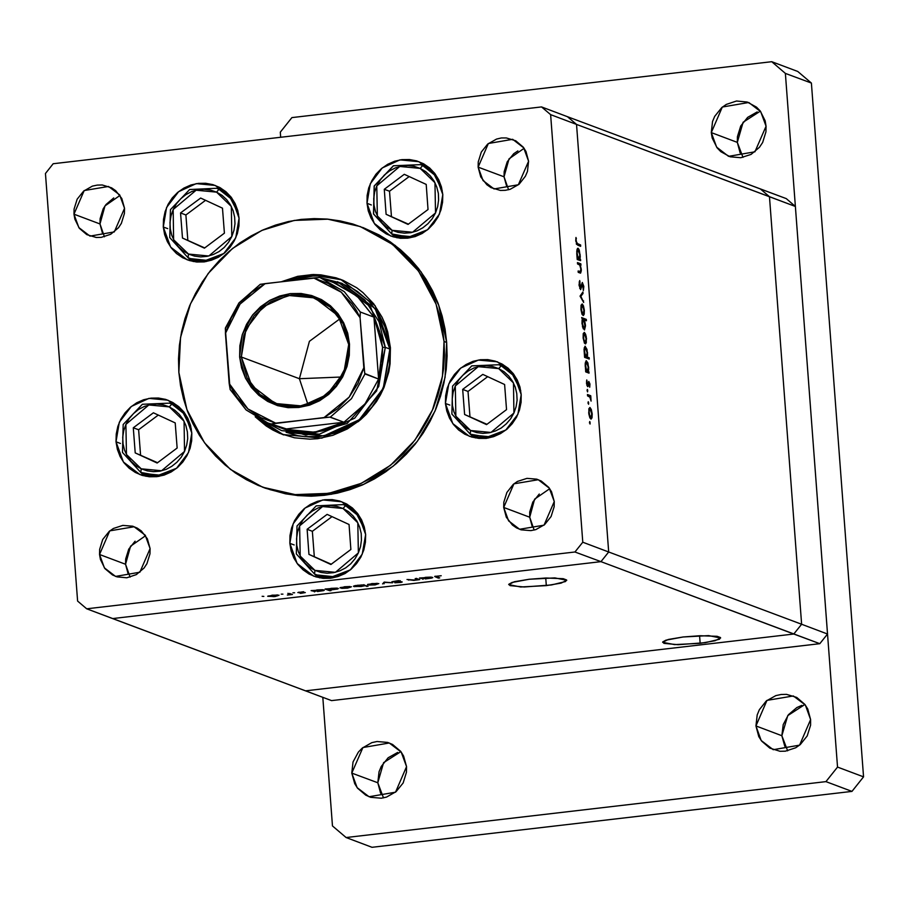 <?xml version="1.0" encoding="UTF-8"?>
<svg xmlns="http://www.w3.org/2000/svg" width="909" height="909" viewBox="0 0 909 909"><rect width="100%" height="100%" fill="white"/><g stroke="black" fill="none" stroke-linecap="round" stroke-linejoin="round"><path stroke-width="1.36" d="M793.83 633.982L305.526 690.851L331.501 700.589L112.648 618.552L600.951 561.682L574.977 551.945L86.673 608.814L112.648 618.552L600.951 561.682L608.712 551.979L576.567 124.397L550.593 114.659L582.737 542.241L608.712 551.979L576.567 124.397L567.489 116.647L541.514 106.91L567.489 116.647L576.567 124.397L567.489 116.647L576.567 124.397L608.712 551.979L582.737 542.241L550.593 114.659L541.514 106.91L53.211 163.779L541.514 106.91L550.593 114.659L576.567 124.397L608.712 551.979L600.951 561.682L608.712 551.979L600.951 561.682L819.804 643.72L331.501 700.589L819.804 643.72L827.565 634.016L819.804 643.72L793.83 633.982L305.526 690.851L793.83 633.982L305.526 690.851L86.673 608.814L574.977 551.945L582.737 542.241L574.977 551.945L600.951 561.682L112.648 618.552L600.951 561.682L793.83 633.982L801.59 624.278L793.83 633.982L801.59 624.278L827.565 634.016L801.59 624.278L793.83 633.982M760.367 188.936L769.446 196.685L801.59 624.278L608.712 551.979L801.59 624.278L769.446 196.685L801.59 624.278L769.446 196.685L795.42 206.423L827.565 634.016L795.42 206.423L576.567 124.397L769.446 196.685L760.367 188.936L769.446 196.685L760.367 188.936L786.342 198.673L795.42 206.423L786.342 198.673L567.489 116.647L760.367 188.936M337.637 281.926L351.283 287.664L357.601 291.562L368.918 301.22L378.133 313.06L384.893 326.626L388.927 341.386L389.87 349.045L383.223 388.223L359.26 419.788L323.956 435.831L286.187 432.32M282.313 434.343L268.78 426.935L259.235 419.129L283.733 434.922M390.427 347.692L383.507 388.518L358.544 421.401L321.775 438.104L282.426 434.445L255.259 416.788L266.178 425.957L272.757 430.014L279.711 433.377L294.471 437.843L309.878 439.206L317.65 438.695L332.933 435.331L347.386 428.957L360.464 419.81L366.327 414.299L376.417 401.687L380.541 394.699L384.007 387.348L388.813 371.838L390.109 363.839L390.427 347.692L387.711 331.91L385.246 324.343L382.064 317.093L373.701 303.799L362.952 292.539L356.817 287.823L343.284 280.404L336.023 277.79L320.866 274.859L313.116 274.575L297.641 276.381L281.926 281.62L311.23 274.62L340.568 279.336L375.167 305.742L390.427 347.692M362.793 227.511L379.167 235.011L390.222 241.828L400.551 249.759L410.039 258.735L418.606 268.666L426.162 279.461L432.65 291.005L437.979 303.186L442.126 315.9L445.046 329.024L446.694 342.42L444.092 341.443L442.456 376.349L432.479 410.016L414.799 440.297L390.529 465.26L361.225 483.327L328.751 493.337L295.186 494.644L262.656 487.19L230.454 469.362L204.525 442.819L186.879 409.618L178.903 372.338L180.539 337.432L190.515 303.765L208.195 273.484L232.465 248.521L261.769 230.454L294.232 220.444L327.808 219.137L360.339 226.591L392.54 244.419L418.47 270.962L436.115 304.163L444.092 341.443L446.694 342.42L438.706 305.14L421.072 271.939L395.142 245.396L360.475 226.648M188.186 257.872L193.276 261.508M163.302 227.023L167.699 228.659L163.302 227.023L163.461 219.274L165.063 211.649L168.051 204.457L172.312 197.957L177.687 192.401L183.97 188.015L190.901 184.947L198.242 183.334L205.684 183.232L212.967 184.641L219.785 187.504L225.898 191.719L231.056 197.117L235.067 203.502L237.772 210.615L239.078 218.194L235.761 237.783L223.773 253.566L206.127 261.587L187.243 259.838L170.631 247.157L163.302 227.023L166.631 207.422L178.607 191.64L196.264 183.618L215.149 185.379L231.761 198.048L239.078 218.194L238.931 225.943L237.329 233.556L234.329 240.749L230.068 247.248L224.693 252.804L218.421 257.19L211.479 260.258L204.15 261.872L196.696 261.974L189.424 260.576L182.595 257.702L176.494 253.486L171.335 248.089L167.324 241.703L164.609 234.59L163.302 227.023M391.859 234.147L396.96 237.794M366.986 203.298L371.372 204.945L366.986 203.298L367.134 195.549L368.736 187.936L371.736 180.732L375.996 174.233L381.371 168.688L387.643 164.29L394.586 161.234L401.914 159.62L409.368 159.507L416.64 160.916L423.469 163.779L429.571 167.995L434.729 173.403L438.74 179.777L441.456 186.89L442.763 194.469L439.445 214.058L427.457 229.852L409.8 237.863L390.915 236.113L374.303 223.432L366.986 203.298L370.304 183.709L382.291 167.915L399.937 159.904L418.822 161.654L435.434 174.335L442.763 194.469L442.603 202.218L441.001 209.831L438.013 217.035L433.752 223.534L428.378 229.079L422.094 233.477L415.163 236.533L407.823 238.147L400.38 238.26L393.097 236.851L386.28 233.988L380.167 229.772L375.008 224.364L370.997 217.99L368.293 210.877L366.986 203.298M470.328 434.309L475.418 437.945M445.455 403.448L449.841 405.096L445.455 403.448L445.603 395.71L447.205 388.086L450.194 380.894L454.455 374.394L459.829 368.838L466.112 364.452L473.044 361.384L480.384 359.771L487.826 359.669L495.11 361.066L501.927 363.941L508.04 368.156L513.199 373.554L517.21 379.939L519.914 387.052L521.221 394.631L517.903 414.22L505.915 430.002L488.269 438.024L469.385 436.263L452.773 423.594L445.455 403.448L448.773 383.859L460.761 368.077L478.407 360.055L497.291 361.816L513.903 374.485L521.221 394.631L521.073 402.369L519.471 409.993L516.482 417.186L512.21 423.685L506.836 429.241L500.564 433.627L493.621 436.695L486.292 438.308L478.838 438.411L471.566 437.002L464.738 434.138L458.636 429.923L453.477 424.526L449.466 418.14L446.751 411.027L445.455 403.448M314.696 574.204L319.798 577.84M289.823 543.343L294.209 544.991L289.823 543.343L289.971 535.606L291.573 527.981L294.573 520.789L298.834 514.289L304.208 508.733L310.48 504.347L317.423 501.279L324.752 499.666L332.205 499.564L339.477 500.961L346.306 503.836L352.408 508.051L357.567 513.449L361.577 519.834L364.293 526.947L365.6 534.526L362.271 554.115L350.295 569.898L332.637 577.919L313.753 576.158L297.141 563.489L289.823 543.343L293.141 523.754L305.129 507.972L322.775 499.95L341.659 501.711L358.271 514.38L365.6 534.526L365.441 542.264L363.839 549.888L360.85 557.081L356.589 563.58L351.215 569.136L344.931 573.522L338 576.59L330.66 578.204L323.218 578.306L315.934 576.897L309.117 574.034L303.004 569.818L297.845 564.421L293.834 558.035L291.13 550.922L289.823 543.343M140.918 472.669L146.008 476.305M116.045 441.819L120.431 443.456L116.045 441.819L116.193 434.07L117.795 426.457L120.783 419.254L125.056 412.754L130.43 407.209L136.702 402.812L143.645 399.744L150.974 398.131L158.427 398.028L165.699 399.437L172.528 402.301L178.63 406.516L183.788 411.913L187.799 418.299L190.515 425.412L191.81 432.991L188.493 452.58L176.505 468.362L158.859 476.384L139.975 474.634L123.363 461.954L116.045 441.819L119.363 422.219L131.35 406.437L148.996 398.415L167.881 400.176L184.493 412.856L191.81 432.991L191.663 440.74L190.061 448.353L187.072 455.545L182.811 462.045L177.437 467.601L171.153 471.998L164.222 475.055L156.882 476.668L149.44 476.782L142.156 475.373L135.339 472.51L129.226 468.294L124.067 462.886L120.056 456.511L117.352 449.387L116.045 441.819M532.344 526.97L529.663 517.176L503.688 507.438L513.892 483.849L538.253 479.679L549.32 488.133L554.206 501.552L554.104 506.722L551.036 516.596L544.616 524.629L535.799 529.595L530.913 530.674L521.096 529.811L516.551 527.89L512.483 525.084L506.358 517.232L503.688 507.438L503.791 502.268L506.847 492.394L513.278 484.361L517.46 481.429L526.981 478.316L536.787 479.179L541.344 481.088L548.854 487.508L551.524 491.758L554.206 501.552L544.002 525.141L519.641 529.311L508.574 520.857L503.688 507.438L529.663 517.176L534.174 530.072M102.637 233.704L99.967 223.909L73.993 214.172L84.196 190.595L108.546 186.413L119.624 194.867L124.499 208.297L124.397 213.456L121.34 223.33L118.5 227.67L110.728 234.295L101.217 237.408L96.252 237.488L86.844 234.636L79.333 228.227L74.856 219.228L73.993 214.172L74.084 209.013L77.151 199.139L83.571 191.106L92.388 186.129L97.274 185.05L102.24 184.982L111.637 187.833L115.716 190.64L121.829 198.503L124.499 208.297L114.295 231.875L89.946 236.056L78.867 227.602L73.993 214.172L99.967 223.909L104.467 236.806M506.756 186.64L504.075 176.846L478.1 167.108L488.303 143.531L512.653 139.35L523.732 147.803L528.618 161.223L527.447 171.471L525.447 176.266L519.028 184.3L510.21 189.277L505.324 190.345L500.359 190.424L490.962 187.572L486.883 184.766L480.77 176.903L478.1 167.108L478.202 161.95L481.259 152.076L487.69 144.031L496.496 139.066L501.382 137.986L506.347 137.918L515.755 140.77L523.266 147.178L525.936 151.428L528.618 161.223L518.414 184.811L494.053 188.992L482.974 180.539L478.1 167.108L504.075 176.846L508.586 189.742M128.226 574.034L125.556 564.239L99.581 554.501L109.784 530.913L134.134 526.743L145.213 535.196L150.087 548.616L149.985 553.786L146.928 563.66L144.088 567.989L136.316 574.624L126.805 577.738L116.988 576.874L112.443 574.965L104.921 568.545L100.445 559.546L99.581 554.501L99.683 549.331L102.74 539.457L109.16 531.424L113.352 528.493L122.863 525.379L132.68 526.243L137.225 528.163L141.304 530.97L147.417 538.821L150.087 548.616L139.884 572.204L115.534 576.374L104.455 567.92L99.581 554.501L125.556 564.239L130.055 577.135M77.606 601.076L45.45 173.483L77.606 601.076L86.673 608.814L77.606 601.076M577.59 263.974L577.488 262.599L580.817 263.849L580.919 265.212L580.317 264.985L581.34 270.598L580.646 273.086L578.226 272.382L578.124 271.018L580.681 271.473L580.84 268.769L579.806 265.098L577.59 263.974L579.703 264.962L580.862 269.087L580.431 271.723L578.124 271.018L578.226 272.382L580.51 273.12L581.294 269.484L580.317 264.985L580.919 265.212L580.817 263.849L577.488 262.599L577.59 263.974M580.601 289.641L579.078 285.233L579.692 280.551L580.306 288.108L582.305 282.529L583.805 286.346L583.373 290.494L583.26 285.551L582.305 284.085L580.601 289.641L582.521 283.915L583.373 290.494L583.839 286.71L582.339 282.529L580.51 288.278L579.51 284.994L579.692 280.551L579.044 284.824L580.601 289.641M580.01 296.073L582.93 292.039L583.044 293.516L580.908 296.323L583.714 302.413L580.01 296.073L583.714 302.413L580.908 296.323L583.044 293.516L582.93 292.039L580.01 296.073M582.203 303.936L584.317 309.764L584.305 313.605L583.385 315.525L582.044 314.173L580.976 309.651L581.112 305.163L582.203 303.936L580.931 309.083L583.078 315.491L584.135 314.4L584.362 310.367L583.498 305.913L582.203 303.936M584.339 332.33L586.191 336.375L586.362 342.42L585.521 343.909L584.521 343.204L583.112 338.034L583.248 333.558L584.339 332.33L583.067 337.466L585.476 343.92L586.498 338.762L585.635 334.296L584.339 332.33M588.305 371.486L589.032 373.088L585.703 371.849L585.157 363.714L586.157 360.703L587.839 362.918L588.702 369.134L588.305 371.486L588.646 367.225L586.225 360.691L585.203 365.895L586.18 370.69L585.601 370.474L585.703 371.849L589.032 373.088L588.918 371.724L585.703 371.792L588.305 371.486M589.464 422.628L589.975 421.787L590.009 424.048L589.748 421.503L589.464 422.628M589.986 407.505L592.1 413.334L592.1 417.174L591.18 419.094L589.827 417.742L588.827 413.788L588.896 408.732L589.986 407.505L588.714 412.652L590.861 419.06L591.929 417.97L592.157 413.936L591.282 409.482L589.986 407.505M587.975 402.857L588.487 402.017L588.532 404.278L588.259 401.721L587.975 402.857M587.521 395.926L587.407 394.551L590.736 395.801L591.077 401.062L589.93 397.188L587.521 395.926L589.793 397.017L591.077 401.062L590.736 395.801L587.407 394.551L587.521 395.926M587.055 390.518L587.566 389.677L587.6 391.938L587.339 389.393L587.055 390.518M588.862 381.405L589.884 383.973L589.691 387.223L589.066 382.837L587.828 386.689L586.555 383.689L586.703 380.019L587.521 385.257L588.862 381.405L587.657 385.302L586.703 380.019L586.487 383.041L587.839 386.689L588.975 382.78L589.691 387.223L589.941 384.541L588.862 381.405M587.191 356.987L589.18 357.737L589.282 359.1L584.612 357.362L584.067 349.215L585.066 346.215L587.032 349.397L587.566 355.226L587.191 356.987L587.555 352.737L585.135 346.204L584.112 351.408L585.089 356.203L584.51 355.987L584.612 357.362L589.282 359.1L589.18 357.737L586.464 358.055L589.18 357.737L584.612 357.294L587.191 356.987M582.339 319.218L581.624 317.616L586.294 319.366L586.396 320.729L584.453 320.002L585.51 325.933L584.498 330.001L582.589 327.024L582.124 319.979L582.01 323.468L584.43 330.012L585.453 324.797L584.453 320.002L586.396 320.729L586.294 319.366L581.624 317.616L582.339 319.218M579.862 259.11L580.578 260.713L577.26 259.463L576.704 251.327L577.408 248.521L578.215 248.43L579.238 250.1L580.249 256.758L579.862 259.11L580.192 254.85L577.772 248.305L576.749 253.52L577.26 259.463L580.578 260.713L580.476 259.338L577.249 259.417L579.862 259.11M576.226 241.237L576.783 243.294L580.578 244.919L580.681 246.294L576.488 244.237L575.999 237.499L575.749 240.987L577.613 245.135L580.681 246.294L580.578 244.919L576.351 243.93L577.556 243.782L576.226 241.237M415.14 578.544L419.788 579.635L413.868 580.351L407.016 579.487L414.856 580.033L417.026 579.397L415.14 578.544L417.038 579.363L414.243 580.101L407.016 579.487L414.424 580.283L419.788 579.635L415.14 578.544M391.893 581.794L398.551 580.635L393.154 581.612L401.539 581.715L402.267 582.01L400.846 582.464L394.858 582.817L400.824 581.987L391.893 581.794L400.824 581.987L394.858 582.817L402.289 581.965L393.222 581.646L400.346 580.692L391.893 581.794M384.166 582.146L392.586 582.805L385.166 582.476L382.575 583.964L384.166 582.146L382.575 583.964L385.166 582.476L392.586 582.805L384.166 582.146M378.826 583.578L373.804 584.998L368.679 585.078L367.656 584.407L376.94 583.328L367.406 584.669L374.974 584.885L378.826 583.578M351.442 586.771L347.011 588.134L341.659 588.293L340.273 587.6L349.545 586.521L340.023 587.85L347.59 588.066L351.442 586.771M315.093 591.52L311.06 590.657L323.627 589.85L324.308 590.271L323.604 590.623L317.502 591.498L324.331 590.18L311.06 590.657L315.093 591.52M262.178 596.327L263.849 596.395L262.178 596.327M279.097 595.202L274.075 596.611L267.928 596.031L277.2 594.952L267.678 596.281L275.245 596.497L279.097 595.202M281.256 594.1L282.926 594.168L281.256 594.1M287.835 593.372L292.471 594.463L287.324 595.031L289.857 594.304L287.835 593.372L289.857 594.27L287.324 595.031L292.471 594.463L287.835 593.372M292.971 592.736L294.641 592.793L292.971 592.736M305.265 592.566L300.936 593.361L303.958 592.725L297.902 592.588L303.322 591.702L299.288 592.463L305.265 592.566L299.288 592.463L303.708 591.714L297.834 592.509L303.958 592.725L300.186 593.361L305.265 592.566M329.047 589.884L331.024 590.623L329.706 590.782L325.047 589.032L336.978 588.134L338.284 588.475L337.58 588.987L331.455 589.861L338.318 588.543L325.047 589.032L329.706 590.782L331.024 590.623L329.047 589.884M362.68 584.953L368.054 586.316L364.782 585.737L354.146 586.623L353.465 586.214L355.112 585.612L362.123 584.941L353.442 586.294L361.055 586.498L364.782 585.737L368.054 586.316L362.68 584.953M423.514 578.897L419.481 578.033L432.048 577.226L432.729 577.635L431.389 578.169L425.276 578.897L432.752 577.545L419.481 578.033L423.514 578.897M437.559 576.101L436.138 576.476L439.706 577.908L438.388 578.067L434.718 576.454L441.24 575.704L434.672 576.533L438.388 578.067L439.706 577.908L436.138 576.476L437.559 576.101M524.107 148.326L509.051 158.848L504.075 176.846L504.177 171.687L507.233 161.802L513.665 153.769L517.846 150.849M145.588 535.719L130.532 546.241L125.556 564.239L125.658 559.069L128.714 549.195L135.146 541.162M119.999 195.39L104.944 205.911L99.967 223.909L100.07 218.751L103.126 208.877L105.967 204.536L113.739 197.912M549.695 488.656L534.64 499.177L529.663 517.176L529.765 512.006L532.822 502.132L539.253 494.098M53.211 163.779L45.45 173.483L53.211 163.779M263.962 487.667L297.788 495.621L331.353 494.303L363.827 484.304L393.12 466.237L417.39 441.274L435.081 410.993L445.058 377.326L446.694 342.42L447.069 355.964L446.16 369.531L443.978 382.984L440.558 396.188L435.911 409.027L430.093 421.378L423.151 433.116L415.163 444.126L406.198 454.307L396.358 463.556L385.711 471.794L374.383 478.929L362.475 484.906L350.101 489.644L337.375 493.132L324.433 495.303L311.378 496.155L298.357 495.678L285.494 493.871L265.121 488.11M173.539 402.88L170.119 402.414M347.318 504.404L343.897 503.938M502.938 364.509L499.518 364.043M424.48 164.359L421.06 163.893M220.796 188.083L217.376 187.606M178.903 372.338L180.55 385.734L183.459 398.846L187.606 411.561L192.947 423.753L199.423 435.297L206.991 446.092L215.558 456.023L225.046 464.999L235.363 472.93L246.419 479.747L258.099 485.383L270.303 489.781L282.892 492.894L295.766 494.701L308.787 495.178L321.831 494.326L334.773 492.155L347.499 488.678L359.873 483.929L371.792 477.952L383.121 470.817L393.756 462.59L403.607 453.33L412.561 443.16L420.549 432.139L427.491 420.412L433.309 408.061L437.956 395.222L441.388 382.007L443.569 368.554L444.467 354.999L444.092 341.443L442.444 328.047L439.536 314.934L435.388 302.22L430.048 290.028L423.571 278.484L416.004 267.689L407.437 257.758L397.949 248.782L387.632 240.851L376.576 234.033L364.895 228.398L352.692 224L340.102 220.887L327.229 219.08L314.207 218.603L301.163 219.455L288.221 221.626L275.495 225.102L263.121 229.852L251.202 235.829L239.874 242.964L229.238 251.191L219.387 260.44L210.433 270.621L202.446 281.642L195.503 293.368L189.686 305.719L185.038 318.559L181.607 331.774L179.425 345.227L178.528 358.782L178.903 372.338M341.864 279.836L315.366 275.552L288.732 280.824L300.231 277.347L307.946 276.052L323.456 275.836L331.115 276.904M333.489 282.631L356.93 295.857L373.929 317.139L382.564 347.34L385.325 347.34L379.042 321.729L364.861 300.027L344.386 284.722L319.945 277.552L342.079 283.438L375.224 308.765L389.87 349.045L389.563 364.532L386.359 379.769L380.371 394.154L371.849 407.152L361.1 418.265L348.545 427.048L334.671 433.173L320.002 436.4L305.106 436.615L297.754 435.581L286.108 432.286M275.234 596.293L277.79 595.702L277.745 594.975L277.984 595.52L274.848 596.338L269.064 596.179L272.2 595.156L276.336 595.156L269.246 595.986L275.257 596.293M291.107 593.941L291.153 594.611L291.107 593.941M290.619 593.759L290.664 594.429L290.619 593.759M289.789 593.452L289.857 594.27M298.947 592.089L299.004 592.759L298.947 592.089M314.332 591.214L314.389 591.907L314.332 591.214M319.695 591.111L313.821 590.964L317.071 589.941L322.718 589.748L320.116 591.066L322.911 590.35L321.15 589.93L314.014 590.77L319.695 591.111M329.66 590.111L329.706 590.782L329.66 590.111M334.092 589.441L336.909 588.657L333.671 589.486L327.797 589.327L331.046 588.305L336.694 588.112L327.99 589.146L334.092 589.441M347.181 587.918L341.409 587.759L344.545 586.737L350.09 586.555L350.329 587.089L347.181 587.918L350.135 587.282L349.295 586.771L341.591 587.555L347.181 587.918M366.679 585.805L366.725 586.475L366.679 585.805M364.736 585.078L364.782 585.737L364.736 585.078M358.078 585.362L363.736 585.351L363.68 584.68L363.941 585.51L355.033 586.35L358.066 585.157L354.874 586.123L356.51 586.544L363.93 585.578L358.078 585.362M374.962 584.68L377.53 584.089L377.474 583.362L377.712 583.908L374.576 584.726L368.804 584.567L371.94 583.544L376.065 583.544L368.974 584.373L374.985 584.68M383.905 582.442L384.007 583.794L383.905 582.442M418.413 579.113L418.458 579.783L418.413 579.113M417.81 578.897L417.867 579.567L417.81 578.897M408.664 579.453L408.72 580.124L408.664 579.453M416.97 578.578L417.038 579.363M416.299 578.408L416.345 578.988L416.299 578.408M422.753 578.578L422.81 579.283L422.753 578.578M428.525 578.442L431.355 577.658L428.116 578.488L422.242 578.329L425.492 577.306L431.139 577.113L422.435 578.135L428.537 578.442M438.343 577.397L438.388 578.067L438.343 577.397M435.263 576.238L435.32 576.92L435.263 576.238M589.509 422.992L590.225 422.912L589.509 422.992M590.055 418.197L591.929 417.97L590.055 418.197M591.748 413.777L590.952 417.72L589.861 417.788L590.759 417.686L588.737 412.845L589.896 408.857L591.748 413.777L590.884 409.891L589.839 408.857L589.089 411.141L589.725 416.061L591.236 417.561L591.748 413.777M588.021 403.221L588.737 403.142L588.021 403.221M588.021 396.119L590.736 395.801L588.021 396.119M587.089 390.893L587.805 390.802L587.089 390.893M588.112 383.109L588.702 383.041L588.112 383.109M587.407 386.427L588.168 386.348L587.407 386.427M586.487 381.11L587.078 381.041L586.487 381.11M586.907 385.371L587.578 385.291L586.907 385.371M588.237 367.088L587.464 371.122L585.657 371.281L587.259 371.099L585.226 366.145L586.407 362.066L588.237 367.088L587.487 363.407L586.305 362.1L585.566 365.236L586.464 370.077L587.862 370.804L588.237 367.088M587.146 352.601L586.373 356.635L584.578 356.794L586.169 356.601L584.135 351.658L585.316 347.579L587.146 352.601L586.396 348.908L585.214 347.613L584.487 350.749L585.373 355.589L586.771 356.305L587.146 352.601M584.407 343.011L586.271 342.795L584.407 343.011M586.089 338.603L585.305 342.534L584.203 342.613L585.101 342.511L583.078 337.659L584.237 333.671L586.089 338.603L585.351 335.001L584.192 333.683L583.442 335.966L584.078 340.886L585.578 342.375L586.089 338.603M583.533 319.684L586.294 319.366L583.396 319.604L585.044 324.615L584.248 328.638L583.169 328.717L584.067 328.615L582.419 323.615L582.908 319.741L582.021 323.661L583.033 326.922L584.317 328.615L585.066 326.286L583.533 319.684M582.271 314.628L584.135 314.4L582.271 314.628M583.964 310.208L583.169 314.15L582.067 314.23L582.964 314.116L580.942 309.276L582.101 305.288L583.964 310.208L583.214 306.617L582.055 305.288L581.294 308.378L582.18 313.116L583.555 313.844L583.964 310.208M581.68 293.675L583.044 293.516L581.68 293.675M580.192 296.402L580.908 296.323L580.192 296.402M582.896 301.015L583.601 300.924L582.896 301.015M579.147 282.029L580.022 281.926L579.147 282.029M579.76 288.358L580.612 288.289M582.43 283.949L581.658 284.04M581.533 284.778L582.101 284.71L581.533 284.778M581.226 286.665L581.805 286.596L581.226 286.665M578.101 264.155L580.817 263.849L578.101 264.155M578.181 271.78L579.681 271.598L578.181 271.78M578.192 271.984L580.226 271.746M579.783 254.713L579.01 258.747L577.215 258.906L578.806 258.713L576.772 253.759L577.954 249.691L579.783 254.713L579.033 251.02L577.851 249.725L577.124 252.861L578.01 257.702L579.408 258.417L579.783 254.713M577.863 245.237L580.578 244.919L577.863 245.237M575.817 238.499L576.408 238.431L575.817 238.499M546.275 585.657L520.63 586.953L508.733 584.635L514.312 581.817L529.174 579.249L512.097 582.464L508.858 584.203L510.029 585.68L524.186 586.998L551.513 584.964L565.5 581.544L566.557 579.908L563.228 578.658L546.002 577.999L529.174 579.249L554.82 577.954L566.705 580.272L561.137 583.089L546.275 585.657L545.695 578.01L546.275 585.657M700.18 643.345L674.546 644.64L662.65 642.322L668.217 639.504L683.091 636.936L666.002 640.152L662.775 641.89L663.934 643.367L678.091 644.686L705.418 642.652L719.417 639.243L720.473 637.595L717.133 636.345L699.919 635.686L683.091 636.936L708.725 635.641L720.621 637.959L715.042 640.777L700.18 643.345L699.6 635.698L700.18 643.345M223.262 190.879L216.706 188.322L219.001 189.277L216.706 188.322L189.674 189.47L170.46 209.684L169.767 237.624L188.027 257.667L188.47 254.077L173.676 239.76L173.153 209.559L196.105 190.186L216.512 192.106L219.001 189.277L226.193 191.969L219.001 189.277L231.647 199.298L238.578 214.229L230.102 197.458L219.001 189.277L216.512 192.106L221.966 195.344L226.671 199.639L230.443 204.843L233.147 210.752L234.67 217.126L234.954 223.739L233.999 230.318L231.829 236.624L228.523 242.408L224.228 247.453L219.092 251.554L213.32 254.565L207.127 256.372L200.764 256.895L194.469 256.122L188.47 254.077L183.016 250.839L178.312 246.544L174.539 241.34L171.835 235.431L170.313 229.057L170.028 222.444L170.983 215.865L173.153 209.559L176.46 203.775L180.755 198.741L185.891 194.628L191.663 191.617L197.855 189.811L204.218 189.288L210.513 190.061L216.512 192.106L231.306 206.423L231.829 236.624L208.877 255.997L188.47 254.077L188.027 257.667L190.356 258.645L188.004 257.656M223.864 253.497L207.582 260.394L190.356 258.645L205.116 260.69L223.864 253.497M188.061 257.679L196.969 261.019M182.47 238.078L204.377 248.18L224.398 233.193L222.512 208.104L200.605 198.003L180.584 212.99L182.47 238.078L204.752 247.896L182.47 238.078L180.584 212.99L200.605 198.003L222.512 208.104L224.398 233.193L204.377 248.18L182.47 238.078M205.525 200.275L185.891 214.978L180.584 212.99L185.891 214.978L187.777 240.067L185.891 214.978L205.525 200.275M426.935 167.154L420.39 164.597L422.685 165.563L420.39 164.597L393.358 165.745L374.144 185.97L373.451 213.91L391.711 233.954L392.154 230.352L377.36 216.035L376.837 185.845L399.79 166.472L420.185 168.392L422.685 165.563L429.866 168.245L422.685 165.563L435.331 175.585L442.263 190.504L433.775 173.744L422.685 165.563L420.185 168.392L425.639 171.619L430.343 175.926L434.127 181.13L436.831 187.027L438.354 193.401L438.638 200.014L437.672 206.593L435.502 212.899L432.207 218.683L427.912 223.728L422.776 227.829L417.004 230.841L410.811 232.647L404.448 233.17L398.142 232.397L392.154 230.352L386.7 227.114L381.996 222.819L378.224 217.615L375.519 211.717L373.997 205.332L373.701 198.73L374.667 192.151L376.837 185.845L380.132 180.062L384.439 175.017L389.575 170.903L395.347 167.892L401.528 166.097L407.902 165.574L414.197 166.347L420.185 168.392L434.991 182.698L435.502 212.899L412.561 232.272L392.154 230.352L391.711 233.954L373.588 213.99L374.303 186.027L393.506 165.779L420.39 164.597M427.548 229.772L411.266 236.681L394.029 234.92L391.734 233.965L408.8 236.965L427.548 229.772M391.711 233.954L400.642 237.306M386.155 214.354L408.061 224.455L428.071 209.468L426.185 184.391L404.289 174.278L384.268 189.265L386.155 214.354L408.436 224.171L386.155 214.354L384.268 189.265L404.289 174.278L426.185 184.391L428.071 209.468L408.061 224.455L386.155 214.354M409.209 176.551L389.563 191.254L384.268 189.265L389.563 191.254L391.449 216.342L389.563 191.254L409.209 176.551M175.994 405.675L169.449 403.119L171.744 404.073L169.449 403.119L142.406 404.266L123.204 424.48L122.499 452.421L140.77 472.475L141.213 468.874L126.419 454.557L125.896 424.355L148.849 404.982L169.244 406.902L171.744 404.073L178.925 406.766L171.744 404.073L184.379 414.095L191.322 429.025L182.834 412.254L171.744 404.073L169.244 406.902L174.698 410.141L179.403 414.447L183.186 419.64L185.879 425.548L187.402 431.923L187.697 438.536L186.731 445.115L184.561 451.421L181.266 457.204L176.96 462.249L171.835 466.351L166.063 469.362L159.87 471.169L153.507 471.691L147.201 470.919L141.213 468.874L135.759 465.635L131.055 461.34L127.271 456.136L124.578 450.228L123.056 443.853L122.76 437.252L123.726 430.661L125.896 424.355L129.192 418.572L133.498 413.538L138.623 409.425L144.395 406.414L150.587 404.607L156.95 404.085L163.256 404.857L169.244 406.902L184.038 421.219L184.561 451.421L161.609 470.794L141.213 468.874L140.77 472.464L143.088 473.441L140.793 472.475L157.859 475.487L176.607 468.294L160.325 475.191L143.088 473.441L149.701 475.816M135.214 452.875L157.121 462.976L177.13 447.989L175.244 422.901L153.337 412.8L133.328 427.787L135.214 452.875L157.496 462.692L135.214 452.875L133.328 427.787L153.337 412.8L175.244 422.901L177.13 447.989L157.121 462.976L135.214 452.875M158.268 415.072L138.623 429.775L133.328 427.787L138.623 429.775L140.509 454.864L138.623 429.775L158.268 415.072M349.772 507.199L343.227 504.654L345.522 505.609L343.227 504.654L316.196 505.802L296.982 526.016L296.289 553.956L314.548 573.999L314.991 570.409L300.197 556.092L299.675 525.891L322.627 506.518L343.023 508.438L345.522 505.609L352.703 508.301L345.522 505.609L358.157 515.63L365.1 530.561L356.612 513.79L345.522 505.609L343.023 508.438L348.477 511.676L353.181 515.971L356.964 521.175L359.669 527.084L361.191 533.458L361.475 540.06L360.509 546.65L358.339 552.945L355.044 558.74L350.749 563.773L345.613 567.886L339.841 570.897L333.648 572.704L327.285 573.227L320.979 572.443L314.991 570.409L309.537 567.171L304.833 562.864L301.049 557.672L298.357 551.763L296.834 545.389L296.539 538.776L297.504 532.197L299.675 525.891L302.97 520.107L307.276 515.062L312.412 510.96L318.184 507.949L324.365 506.143L330.74 505.62L337.034 506.393L343.023 508.438L357.828 522.755L358.339 552.945L335.398 572.329L314.991 570.409L314.548 573.999L316.866 574.965L314.525 573.988M350.385 569.818L334.103 576.726L316.866 574.965L331.637 577.022L350.385 569.818M314.571 574.011L323.479 577.351M308.992 554.41L330.899 564.512L350.908 549.525L349.022 524.436L327.126 514.335L307.106 529.322L308.992 554.41L331.274 564.228L308.992 554.41L307.106 529.322L327.126 514.335L349.022 524.436L350.908 549.525L330.899 564.512L308.992 554.41M332.046 516.607L312.401 531.311L307.106 529.322L312.401 531.311L314.287 556.388L312.401 531.311L332.046 516.607M505.404 367.304L498.848 364.759L501.154 365.713L498.848 364.759L471.816 365.907L452.602 386.12L451.909 414.061L470.18 434.104L470.612 430.514L455.818 416.197L455.295 385.995L478.248 366.622L498.655 368.543L501.154 365.713L508.336 368.406L501.154 365.713L513.79 375.735L520.721 390.665L512.244 373.894L501.154 365.713L498.655 368.543L504.109 371.781L508.813 376.076L512.585 381.28L515.289 387.189L516.812 393.563L517.096 400.165L516.142 406.755L513.971 413.05L510.665 418.844L506.37 423.878L501.234 427.991L495.462 431.002L489.281 432.798L482.906 433.332L476.611 432.548L470.612 430.514L465.158 427.275L460.454 422.969L456.682 417.765L453.977 411.868L452.455 405.494L452.171 398.881L453.125 392.302L455.295 385.995L458.602 380.212L462.897 375.167L468.033 371.065L473.805 368.054L479.997 366.247L486.36 365.725L492.667 366.497L498.655 368.543L513.449 382.859L513.971 413.05L491.019 432.434L470.612 430.514L470.169 434.104L472.498 435.07L470.203 434.116L487.258 437.115L506.006 429.923L489.724 436.831L472.498 435.07L479.111 437.456M464.613 414.515L486.52 424.617L506.54 409.629L504.654 384.541L482.747 374.44L462.726 389.427L464.613 414.515L486.894 424.333L464.613 414.515L462.726 389.427L482.747 374.44L504.654 384.541L506.54 409.629L486.52 424.617L464.613 414.515M487.667 376.712L468.033 391.404L462.726 389.427L468.033 391.404L469.919 416.492L468.033 391.404L487.667 376.712M784.797 746.323L781.899 735.722L755.924 725.984L766.98 700.43L793.364 695.908L805.363 705.066L810.646 719.61L810.544 725.2L807.226 735.904L800.261 744.607L795.727 747.777L785.421 751.152L780.036 751.232L769.855 748.141L761.719 741.199L758.822 736.585L755.924 725.984L757.197 714.883L759.356 709.69L766.31 700.987L775.854 695.601L781.149 694.431L786.535 694.351L796.716 697.442L804.851 704.384L807.749 708.997L810.646 719.61L799.59 745.153L773.207 749.675L761.208 740.528L755.924 725.984L781.899 735.722L787.603 750.811M740.187 152.939L737.29 142.327L711.304 132.589L722.36 107.046L748.743 102.524L760.742 111.671L766.037 126.215L765.923 131.816L762.606 142.508L759.526 147.201L751.107 154.394L740.801 157.768L730.166 156.825L720.826 151.712L717.099 147.815L712.247 138.066L711.304 132.589L712.576 121.499L714.735 116.295L721.701 107.592L726.234 104.421L736.54 101.047L747.175 101.99L756.515 107.103L760.231 111L765.094 120.749L766.037 126.215L754.981 151.769L728.586 156.291L716.599 147.133L711.304 132.589L737.29 142.327L742.983 157.416M380.689 793.387L377.792 782.785L351.817 773.048L362.873 747.493L389.257 742.971L401.255 752.129L406.539 766.673L406.425 772.264L403.107 782.967L396.154 791.671L386.609 797.057L381.303 798.216L370.679 797.284L365.748 795.205L357.612 788.262L354.715 783.66L351.817 773.048L353.078 761.947L358.316 752.061L362.202 748.05L371.747 742.664L377.042 741.494L387.677 742.437L392.608 744.505L400.744 751.448L403.641 756.061L406.539 766.673L395.483 792.216L369.099 796.75L357.101 787.592L351.817 773.048L377.792 782.785L383.484 797.875M346.045 837.53L825.929 781.649L837.575 767.082L785.41 73.345L771.798 61.732L291.914 117.613L280.267 132.18L280.654 137.293L280.267 132.18L291.914 117.613L771.798 61.732L797.772 71.47L811.385 83.083L797.772 71.47L771.798 61.732L785.41 73.345L811.385 83.083L863.55 776.82L811.385 83.083L785.41 73.345L837.575 767.082L863.55 776.82L851.903 791.387L863.55 776.82L837.575 767.082L825.929 781.649L851.903 791.387L372.02 847.268L851.903 791.387L825.929 781.649L346.045 837.53L372.02 847.268L346.045 837.53L332.433 825.917L346.045 837.53M322.763 697.317L332.433 825.917L322.763 697.317M400.835 751.584L383.598 762.696L377.792 782.785L379.053 771.684L381.212 766.492L388.177 757.788L397.722 752.402M760.333 111.125L743.096 122.249L737.29 142.327L737.392 136.736L740.71 126.033L747.675 117.329L757.22 111.943M804.954 704.52L787.717 715.633L781.899 735.722L783.172 724.621L788.41 714.724L796.818 707.543L801.829 705.339M299.391 378.723L309.412 341.273L340.136 318.616L309.412 341.273L299.391 378.723L341.614 377.042L299.391 378.723L241.328 356.953L246.032 329.206L263.008 306.844L288.017 295.482L314.775 297.97L338.296 315.923L348.67 344.454L343.977 372.213L326.99 394.574L301.993 405.937L275.234 403.448L251.702 385.484L241.328 356.953L247.021 377.769L260.008 394.461L278.324 404.494L299.186 406.334L319.4 399.71L335.91 385.621L346.193 366.225L348.67 344.454L349.545 344.159L346.999 366.441L336.489 386.302L319.593 400.721L298.891 407.505L277.54 405.619L258.792 395.347L245.498 378.258L239.681 356.964L241.328 356.953L299.391 378.723L307.924 404.562M319.207 277.472L289.255 280.767L319.207 277.472M337.455 281.699L370.679 307.06L385.325 347.34L389.87 349.045L385.325 347.34L378.678 386.518L354.715 418.083L319.411 434.127L281.642 430.616L265.712 422.231L305.822 435.184L347.102 423.492L376.678 390.813L385.325 347.34L382.564 347.34L379.78 331.717L373.929 317.139L378.576 378.996L382.155 363.327L382.564 347.34L378.576 378.996L365.054 403.846L343.988 422.253L284.312 429.207L291.698 431.207L306.947 432.752L322.275 430.968L329.762 428.843L343.988 422.253L314.639 432.275L284.312 429.207L279.256 427.31M319.604 277.484L313.548 277.938L341.273 292.221L360.078 317.65L360.294 312.037L373.929 317.139L357.953 296.754L336.035 283.528L319.854 277.518L344.318 291.641L360.294 312.037L344.329 291.653L319.854 277.518L265.178 283.563L251.588 292.38L240.067 304.004L231.193 317.889L225.375 333.342L229.148 383.473L232.784 390.631L237.158 397.313L247.952 408.902L261.008 417.663L275.677 423.185L329.808 417.095L343.988 422.253L284.312 429.207L270.666 424.094L324.047 417.561L337.637 408.743L349.158 397.119L358.032 383.234L363.85 367.781L360.078 317.65L360.294 312.037L373.929 317.139L378.576 378.996L364.691 373.474L360.078 317.65L356.442 310.492L352.067 303.811L341.273 292.221L328.217 283.46L313.548 277.938L260.269 284.347L239.112 302.879L225.284 328.592L230.102 389.427M349.545 344.159L349.329 355.396L346.999 366.441L342.67 376.871L336.489 386.302L328.694 394.347L319.593 400.721L309.526 405.164L298.891 407.505L288.096 407.652L277.54 405.619L267.655 401.46L258.792 395.347L251.316 387.518L245.498 378.258L241.567 367.94L239.681 356.964L239.896 345.727L242.226 334.682L246.555 324.252L252.736 314.821L260.531 306.776L269.632 300.402L279.699 295.97L290.335 293.618L301.129 293.471L311.685 295.505L321.57 299.663L330.433 305.776L337.909 313.605L343.727 322.865L347.658 333.183L349.545 344.159L348.67 344.454L342.988 323.649L329.99 306.947L311.673 296.925L290.823 295.073L270.598 301.708L254.088 315.787L243.817 335.194L241.328 356.953L239.681 356.964L242.226 334.682L252.736 314.821L269.632 300.402L290.335 293.618L311.685 295.505L330.433 305.776L343.727 322.865L349.545 344.159M343.988 422.253L365.054 403.846L378.576 378.996L364.941 373.894L351.408 398.733L330.353 417.14L343.988 422.253M230.091 389.404L246.112 409.902L268.132 423.196L284.312 429.207L268.132 423.196L246.214 409.97L230.238 389.575L246.191 409.959L268.075 423.174L270.666 424.094L275.677 423.185L247.952 408.902L229.148 383.473L230.238 389.575M364.941 373.894L363.85 367.781L349.158 397.119L324.047 417.561L330.353 417.14L351.408 398.733L364.941 373.894M225.58 327.717L225.375 333.342L240.067 304.004L265.178 283.563L260.167 284.392L238.965 302.902L225.398 327.922M265.258 488.167L262.803 487.247M363.941 585.51L363.884 584.76M590.952 417.72L589.884 417.845M589.896 408.857L588.839 408.97M587.657 385.302L586.919 385.393M587.464 371.122L585.669 371.338M586.407 362.066L585.339 362.191M586.373 356.635L584.578 356.839M585.316 347.579L584.26 347.704M585.305 342.534L584.226 342.659M584.237 333.671L583.192 333.796M583.192 319.582L582.192 319.695M584.248 328.638L583.192 328.751M583.169 314.15L582.09 314.275M582.101 305.288L581.056 305.401M582.521 283.915L581.658 284.017M580.34 271.746L578.192 271.996M579.01 258.747L577.215 258.951M577.954 249.691L576.897 249.816"/></g></svg>
